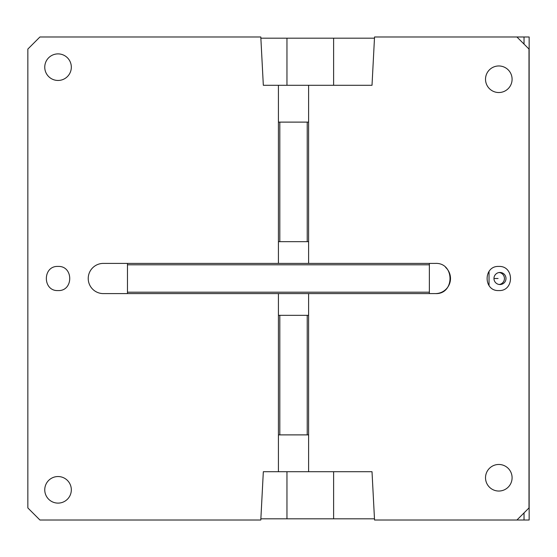 <?xml version="1.0" encoding="UTF-8"?>
<svg xmlns="http://www.w3.org/2000/svg" width="557" height="557" viewBox="0 0 557 557"><rect width="100%" height="100%" fill="white"/><g stroke="black" fill="none" stroke-linecap="round" stroke-linejoin="round"><path stroke-width="0.84" d="M58.039 476.541A13.284 13.284 0 0 1 71.324 489.826A13.284 13.284 0 0 1 58.039 503.11A13.284 13.284 0 0 1 44.755 489.826A13.284 13.284 0 0 1 58.039 476.541M524.033 44.094L524.033 36.985L529.15 36.985L529.15 520.015L374.541 520.015L372.013 471.716L263.329 471.716L260.801 520.015L39.923 520.015L27.85 507.942L27.85 49.058L39.923 36.985L260.801 36.985L263.329 85.284L278.423 85.284L278.423 263.405M308.613 293.595L308.613 471.716M516.924 520.015L528.997 507.942L528.997 49.058L516.924 36.985L374.541 36.985L372.013 85.284L278.423 85.284M278.423 122.115L308.613 122.115L308.613 85.284M308.613 263.405L308.613 241.668L278.423 241.668M429.37 263.405L429.37 293.595L435.414 293.595C454.881 294.528 454.881 262.472 435.414 263.405L127.476 263.405L127.476 293.595L103.324 293.595A15.095 15.095 0 0 1 88.229 278.5A15.095 15.095 0 0 1 103.324 263.405L127.476 263.405M498.807 464.468A13.284 13.284 0 0 1 512.092 477.753A13.284 13.284 0 0 1 498.807 491.037A13.284 13.284 0 0 1 485.523 477.753A13.284 13.284 0 0 1 498.807 464.468M498.807 92.532A13.284 13.284 0 0 1 485.523 79.247A13.284 13.284 0 0 1 498.807 65.963A13.284 13.284 0 0 1 512.092 79.247A13.284 13.284 0 0 1 498.807 92.532M498.807 290.573C514.389 291.325 514.389 265.675 498.807 266.427C483.232 265.675 483.232 291.325 498.807 290.573M308.613 122.115L308.613 241.668M307.22 122.115L307.22 241.668M279.816 122.115L279.816 241.668M308.613 434.885L278.423 434.885L278.423 471.716M278.423 293.595L278.423 434.885M58.039 80.459A13.284 13.284 0 0 1 44.755 67.174A13.284 13.284 0 0 1 58.039 53.89A13.284 13.284 0 0 1 71.324 67.174A13.284 13.284 0 0 1 58.039 80.459M58.039 290.573C73.621 291.325 73.621 265.675 58.039 266.427C42.464 265.675 42.464 291.325 58.039 290.573M279.816 434.885L279.816 315.332L278.423 315.332M308.613 315.332L279.816 315.332M429.37 293.595L127.476 293.595M429.37 292.202L127.476 292.202M429.37 264.798L127.476 264.798M435.414 293.595A15.095 15.095 0 0 0 445.628 267.395M374.478 38.189L333.615 38.189L333.615 85.284M286.959 85.284L286.959 38.189L333.615 38.189M286.959 38.189L260.864 38.189M333.615 471.716L333.615 518.811L286.959 518.811L286.959 471.716M374.478 518.811L333.615 518.811M286.959 518.811L260.864 518.811M307.22 434.885L307.22 315.332M493.962 278.5A6.036 6.016 90 0 0 499.977 284.536A6.036 6.016 90 0 0 505.993 278.5A6.036 6.016 90 0 0 499.977 272.464A6.036 6.016 90 0 0 493.962 278.5L498.083 278.5M499.183 284.488A6.036 6.016 90 0 0 499.183 272.512M524.033 36.985L516.924 36.985M524.033 520.015L524.033 512.906M489.032 285.595L489.032 271.405"/></g></svg>
